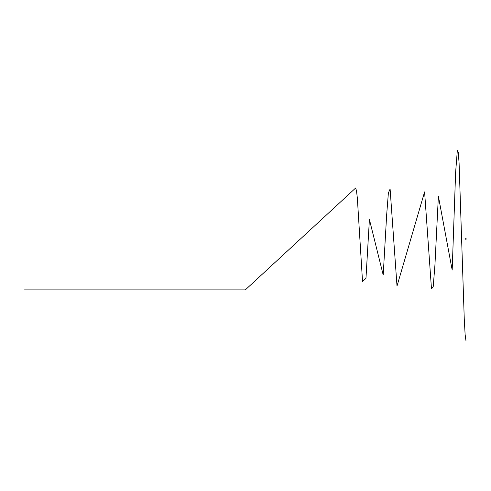 <?xml version="1.0" encoding="UTF-8"?>
<svg xmlns="http://www.w3.org/2000/svg" width="491" height="491" viewBox="0 0 491 491"><rect width="100%" height="100%" fill="white"/><g stroke="black" fill="none" stroke-linecap="round" stroke-linejoin="round"><path stroke-width="0.37" stroke-dasharray="2.46 1.84" d="M465.572 239.068L466.063 239.025M465.836 238.779L465.965 239.185L465.836 238.779M466.149 239.031L465.701 238.89L466.149 238.927M466.143 238.957L465.701 238.927M465.769 238.982L466.45 239.007M465.99 239.025L465.628 239.049"/><path stroke-width="0.74" d="M465.965 239.185L465.836 238.779L465.707 239.185M24.55 289.911L245.261 289.911L355.619 188.047L356.478 190.637L357.344 198.069L362.518 281.331L365.967 278.354L369.41 219.489L383.207 274.997L386.656 214.972L388.381 192.938L390.106 189.023L397.004 286.038L424.592 191.926L431.491 288.935L433.215 286.64L434.934 265.054L438.383 196.21L452.18 270.044L455.63 172.231L457.354 150.154L458.213 152.063L459.079 162.883L464.253 318.72L465.112 334.439L465.977 340.846M465.769 238.982L466.45 239.007M466.198 239.185L466.198 238.779M465.48 239.185L465.48 238.779"/></g></svg>
